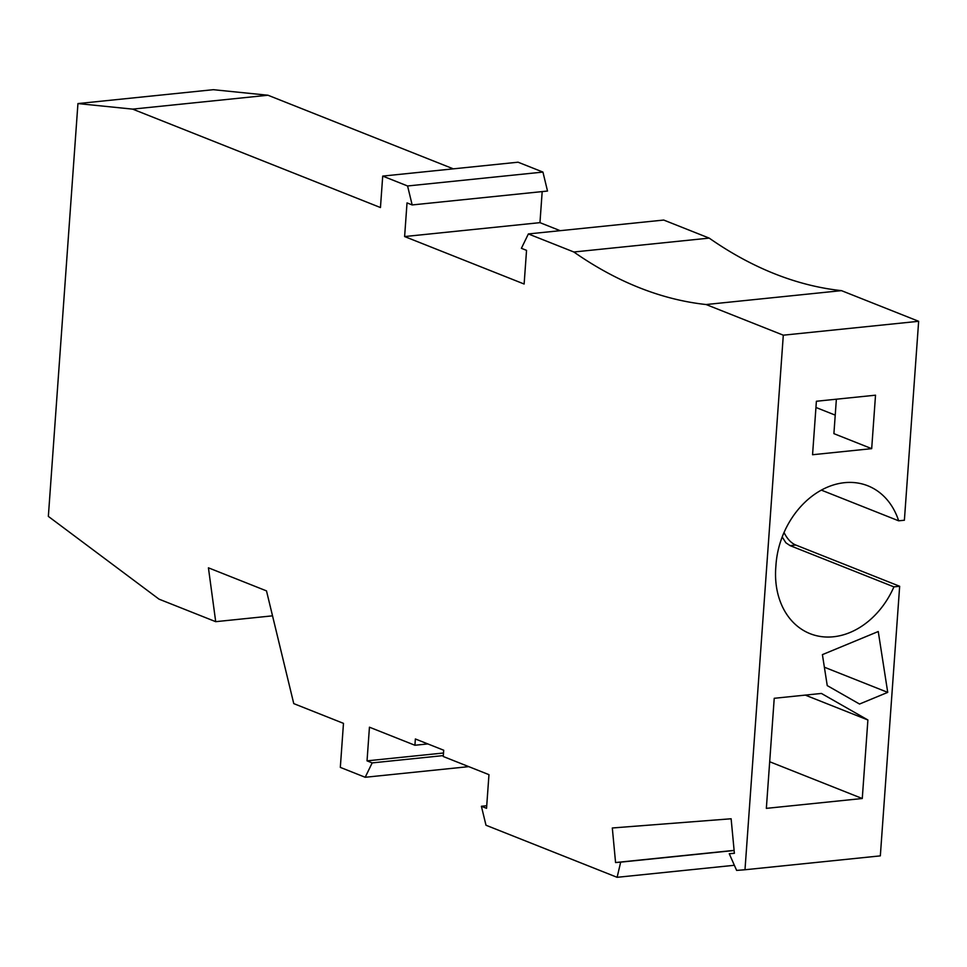 <?xml version="1.0" encoding="UTF-8"?>
<svg xmlns="http://www.w3.org/2000/svg" width="967" height="967" viewBox="0 0 967 967"><rect width="100%" height="100%" fill="white"/><g stroke="black" fill="none" stroke-linecap="round" stroke-linejoin="round"><path stroke-width="1.45" d="M835.234 415.133L815.955 407.47M412.172 204.944L547.515 191.043L542.934 172.078L518.058 162.202L382.714 176.091L407.578 185.978L412.172 204.944L407.022 202.901L404.617 236.552L524.126 284.02L526.544 250.356L521.394 248.314L528.369 233.941L663.725 220.053L709.198 238.112L573.854 252A667.327 387.429 84.1 0 0 706.115 304.532L783.306 335.186L744.989 869.756L736.624 870.409L729.263 853.728L734.388 853.329L731.125 818.771L612.316 827.982L615.568 862.54L620.681 862.141L617.115 877.311L734.364 865.284M783.306 335.186L918.65 321.298L841.471 290.644A667.327 387.429 84.1 0 1 709.198 238.112M918.65 321.298L904.387 520.234L898.657 520.814A77.868 60.691 111.7 0 0 867.81 485.785A77.868 60.691 111.7 0 0 775.993 564.631L775.764 567.774A77.868 60.691 -68.3 0 0 810.092 633.675A77.868 60.691 -68.3 0 0 893.919 586.872L790.099 545.63L785.881 542.789L782.194 536.951M784.019 532.479A32.443 18.832 -95.9 0 0 795.829 545.05L790.099 545.63M744.989 869.756L880.333 855.868L899.661 586.28L795.829 545.05M132.648 109.126L77.94 103.578L213.284 89.689L267.992 95.237L132.648 109.126L380.454 207.542L382.714 176.091M453.33 168.85L267.992 95.237M560.159 230.678L539.961 222.652L542.185 191.599M77.94 103.578L48.35 516.39L159.023 599.153L215.701 621.672L208.425 567.822L266.493 590.885L293.763 703.613L343.478 723.364L340.324 767.387L365.2 777.275L372.174 762.903L367.037 760.848L369.442 727.196L414.916 745.255L415.363 738.969L443.708 750.223L443.261 756.508L488.964 774.664L486.546 808.315L481.397 806.273L485.99 825.238L617.115 877.311M528.369 233.941L573.854 252M734.376 853.208L729.263 853.728M836.37 399.202L833.905 433.651L871.69 448.652L812.558 454.732L816.39 401.257L875.522 395.189L871.69 448.652M878.254 631.524L822.409 654.635L827.244 685.603L859.53 704.036L887.73 692.372L878.254 631.524M766.347 808.364L774.229 698.295L821.418 693.448L867.895 719.98L862.274 798.512L766.347 808.364M899.661 586.28L893.919 586.872M862.274 798.512L769.684 761.742M867.895 719.98L805.269 695.104M427.861 743.925L414.916 745.255M468.753 766.638L365.2 777.275M443.321 755.59L372.174 762.903M272.537 615.834L215.701 621.672M824.38 667.218L887.73 692.372M821.321 490.112L898.657 520.814M841.471 290.644L706.115 304.532M542.934 172.078L407.578 185.978M539.961 222.652L404.617 236.552M443.502 753.003L367.037 760.848M486.727 805.729L481.397 806.273M734.122 850.501L620.681 862.141M734.11 850.38L615.568 862.54"/></g></svg>
